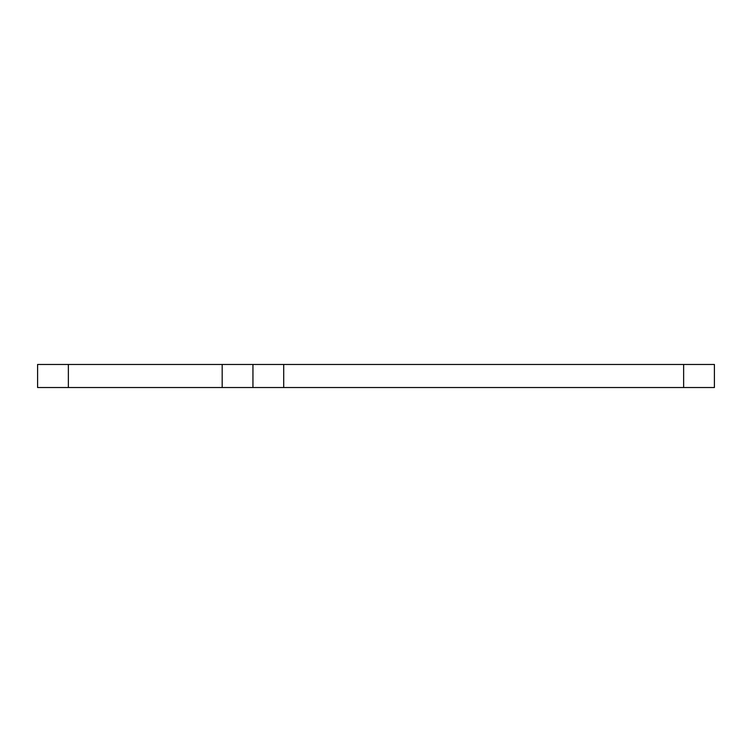 <?xml version="1.0" encoding="UTF-8"?>
<svg xmlns="http://www.w3.org/2000/svg" width="752" height="752" viewBox="0 0 752 752"><rect width="100%" height="100%" fill="white"/><g stroke="black" fill="none" stroke-linecap="round" stroke-linejoin="round"><path stroke-width="1.13" d="M37.6 364.466L68.366 364.466L68.366 387.534L37.6 387.534L37.6 364.466M222.178 364.466L252.945 364.466L252.945 387.534L222.178 387.534L222.178 364.466L68.366 364.466M252.945 364.466L283.711 364.466L283.711 387.534L252.945 387.534M683.634 364.466L714.4 364.466L714.4 387.534L683.634 387.534L683.634 364.466L283.711 364.466M683.634 387.534L283.711 387.534M222.178 387.534L68.366 387.534"/></g></svg>
